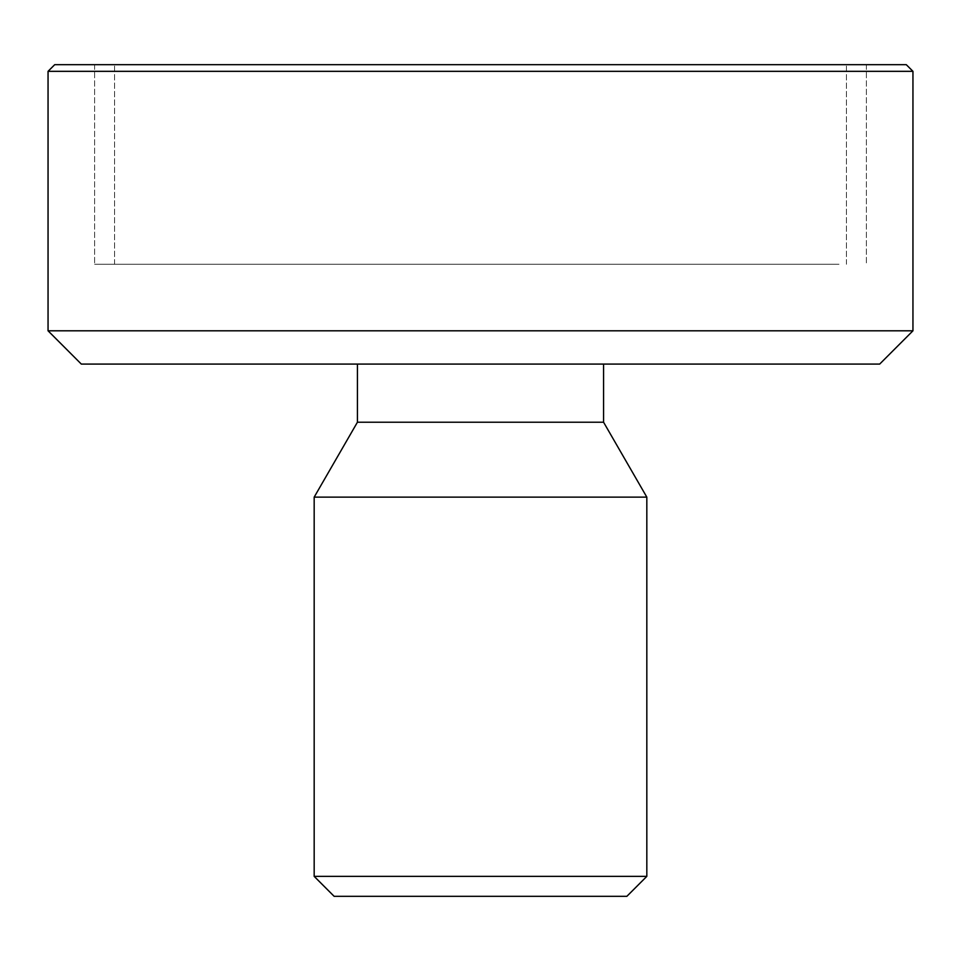 <?xml version="1.0" encoding="UTF-8"?>
<svg xmlns="http://www.w3.org/2000/svg" width="961" height="961" viewBox="0 0 961 961"><rect width="100%" height="100%" fill="white"/><g stroke="black" fill="none" stroke-linecap="round" stroke-linejoin="round"><path stroke-width="0.72" stroke-dasharray="4.8 3.6" d="M314.175 876.36L646.825 876.36M626.872 896.313L334.128 896.313M646.825 497.137L314.175 497.137M48.05 330.8L912.95 330.8M879.687 364.075L81.313 364.075M912.95 71.33L48.05 71.33M480.5 364.075L603.58 364.075L480.5 364.075M54.705 64.687L906.295 64.687M480.5 64.687L94.622 64.687L480.5 64.687M480.5 264.275L94.622 264.275L480.5 264.275M603.58 422.227L357.42 422.227M746.817 64.687L114.575 64.687L746.817 64.687M746.817 264.275L114.575 264.275L746.817 264.275M820.478 264.275L114.575 264.275L820.478 264.275M820.478 64.687L114.575 64.687L820.478 64.687M839.013 264.275L94.622 264.275L839.013 264.275M839.013 64.687L94.622 64.687L839.013 64.687M94.622 64.687L94.622 264.275L94.622 64.687M866.378 64.687L866.378 264.275L866.378 64.687M846.425 264.275L846.425 64.687L846.425 264.275M114.575 264.275L114.575 64.687L114.575 264.275"/><path stroke-width="1.44" d="M480.5 876.36L314.175 876.36L314.175 497.137L646.825 497.137L646.825 876.36L480.5 876.36M314.175 876.36L334.128 896.313L626.872 896.313L646.825 876.36M480.5 330.8L48.05 330.8L48.05 71.33L912.95 71.33L912.95 330.8L480.5 330.8M48.05 330.8L81.313 364.075L879.687 364.075L912.95 330.8M912.95 71.33L906.295 64.687L54.705 64.687L48.05 71.33M314.175 497.137L357.42 422.227L603.58 422.227L646.825 497.137M603.58 422.227L603.58 364.075M357.42 422.227L357.42 364.075"/></g></svg>

